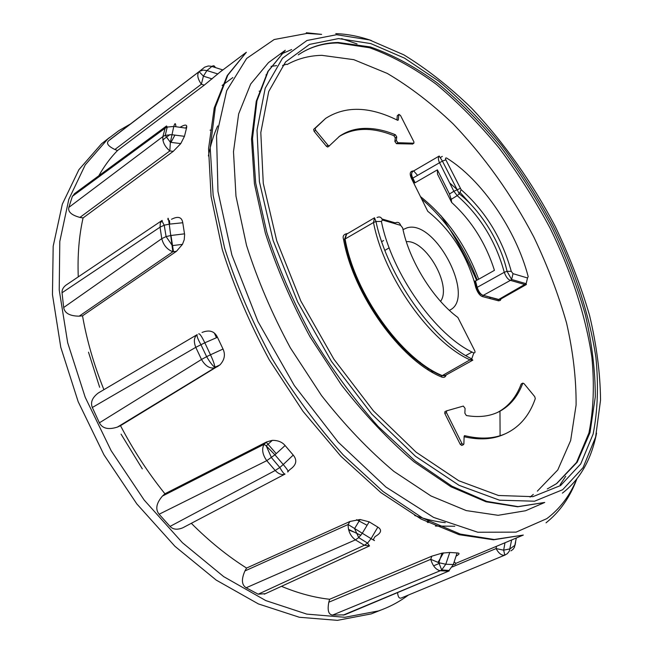 <?xml version="1.0" encoding="UTF-8"?>
<svg xmlns="http://www.w3.org/2000/svg" width="653" height="653" viewBox="0 0 653 653"><rect width="100%" height="100%" fill="white"/><g stroke="black" fill="none" stroke-linecap="round" stroke-linejoin="round"><path stroke-width="0.98" d="M413.945 141.938L400.518 115.499L398.926 114.348L398.281 119.956L397.179 120.079C369.304 106.325 345.461 105.762 325.651 118.389L315.162 128.323L315.652 130.298L327.945 145.252L329.194 145.97L339.65 136.151C345.723 132.02 352.53 129.539 360.081 128.69C371.059 127.555 382.829 129.572 395.392 134.738L396.738 136.893L396.355 140.493L397.963 142.713L413.798 143.203L413.945 141.938M537.346 491.146L557.784 469.931L570.649 440.538L576.101 405.023C576.273 379.001 573.097 351.673 566.567 323.047C558.339 294.168 547.426 265.51 533.844 237.063C511.528 194.512 484.608 156.769 453.084 123.833C431.747 103.525 409.806 86.718 387.262 73.414L353.804 59.668L321.807 55.334C309.163 55.627 297.58 58.705 287.059 64.557M403.023 229.587L407.105 227.807C435.486 218.992 476.641 298.935 449.337 310.314M329.283 145.954L327.667 147.023L326.418 146.296L314.126 131.367L313.644 129.392L315.162 128.323M338.899 136.681C354.261 127.302 372.602 126.984 393.922 135.718L395.392 134.738M412.557 144.011L396.485 143.693L394.877 141.464L395.269 137.873L393.922 135.718M396.91 119.948L397.293 115.712L398.926 114.348M313.644 129.4L325.651 118.389M522.98 383.082L521.372 383.858L522.751 383.352C517.968 396.191 510.344 405.489 499.88 411.259L497.97 412.214C488.966 416.459 478.42 417.569 466.348 415.537L464.871 413.194L465.083 408.403L463.344 406.068L446.611 410.843L446.472 412.59L461.973 443.567L463.499 444.644L463.883 443.86L464.12 436.433L464.495 435.657L465.254 435.804C480.983 439.493 494.574 438.71 506.034 433.453C519.829 426.833 529.583 415.218 535.297 398.616L534.709 396.608L523.984 383.572L522.751 383.352M497.137 412.598L498.223 412.035C508.703 406.264 516.343 396.959 521.143 384.127M463.499 444.644L461.777 445.444L460.251 444.358L444.775 413.414L444.913 411.668L446.611 410.843M506.034 433.453L504.361 434.212C493.023 439.412 479.604 440.253 464.103 436.735M413.659 170.931C409.929 171.053 409.235 173.633 411.561 178.685L427.764 211.303C449.558 228.77 465.026 252.091 474.168 281.28L475.531 281.002L477.172 287.361L504.271 272.293C505.895 276.823 507.944 279.517 510.417 280.366L483.293 295.344L498.704 299.466L500.149 299.401L526.334 284.545M474.176 281.28L475.784 287.54C477.678 292.903 480.012 295.948 482.779 296.658L498.598 300.837L500.288 300.404L501.129 298.837M347.649 233.537C343.747 234.076 342.376 235.994 343.527 239.292C353.257 294.707 400.681 360.48 441.559 376.993C443.909 377.875 445.444 377.189 446.17 374.944M291.662 49.555L281.092 54.101M276.129 56.991L268.473 62.623L250.679 84.017L238.655 113.924L233.488 151.716L235.978 196.145L246.508 245.316C257.437 279.737 272.056 313.922 290.365 347.869L321.578 395.628C344.662 425.021 368.774 450.284 393.898 471.401L430.988 495.97L466.226 510.581L498.108 515.307L525.559 510.744L534.285 506.973M560.103 484.787L565.727 476.233M232.852 77.56L222.102 85.478M204.283 85.127L222.673 69.887L211.294 66.271L208.331 65.977L204.642 67.169L199.108 71.65C196.798 74.54 197.549 78.727 201.369 84.213L114.871 149.504L117.499 150.541L204.283 85.127L201.369 84.213L203.41 76.164L199.108 71.65L108.594 140.811C106.031 143.276 108.12 146.174 114.871 149.504M98.807 175.779C104.219 166.156 110.447 157.74 117.499 150.541M162.834 139.824L170.033 134.575M78.262 276.88C77.438 255.478 79.037 235.839 83.07 217.947L173.233 151.365L180.775 143.603L184.464 136.322L186.489 128.217C187.525 124.397 185.37 124.103 180.024 127.319M103.9 389.678C93.901 364.758 86.776 340.14 82.523 315.823L176.441 251.315L182.465 244.361L184.236 239.7L184.619 234.509L182.767 222.746C181.877 217.065 178.122 215.914 171.494 219.277M288.144 471.286L290.177 469.352C296.421 464.993 297.433 460.234 293.221 455.084L285.1 445.534C282.218 442.048 277.958 440.318 272.325 440.359L266.718 441.885L164.923 493.774C148.051 472.772 133.245 450.072 120.503 425.674L219.898 364.945C224.534 359.966 225.579 354.661 223.024 349.037L217.457 337.283C214.535 331.144 209.393 329.536 202.03 332.459M377.826 527.118L371.075 538.66L374.479 540.611L373.263 539.656L375.034 536.611C381.303 533.052 382.234 529.893 377.826 527.118L369.182 521.837L360.064 519.519L349.967 521.461L246.573 568.061C227.595 556.119 209.18 541.206 191.321 523.314M456.039 556.144C459.663 554.152 460.014 553.091 457.084 552.944L449.762 552.454L442.048 553.132L431.813 556.185L329.626 599.266C314.215 597.577 298.152 593.267 281.443 586.321M440.065 563.074L433.6 565.833M515.666 541.745L515.078 545.165L510.05 548.871L503.675 550.161L496.06 548.585L496.451 546.324M443.444 552.879L438 562.429M408.452 595.022L405.562 597.12C397.359 602.882 388.355 607.478 378.536 610.914L344.808 617.297L306.804 614.114L265.844 600.613L223.677 576.623L182.367 542.659L144.133 500.002L111.141 450.692L85.225 397.318L67.692 342.784L59.219 289.981L59.798 241.471L68.818 199.304L85.249 164.882L107.786 138.991L118.74 130.731L130.412 124.013M401.619 597.854L401.236 598.017C399.187 598.703 397.963 596.891 397.579 592.589M332.606 615.061C328.532 614.685 327.267 610.408 328.802 602.221L430.751 559.327C432.727 565.931 435.886 569.734 440.236 570.738L332.606 615.061L344.547 614.873L449.093 570.942M329.626 599.266L328.802 602.221M246.165 587.773C241.643 584.957 241.235 579.342 244.94 570.942L348.114 524.522C348.082 531.02 350.498 536.137 355.379 539.884L246.165 587.773L258.18 594.189L265.396 593.683M246.573 568.061L244.94 570.942M159.128 514.238C155.169 509.291 156.271 503.243 162.442 496.076L264.008 444.334C261.584 449.215 262.498 454.659 266.767 460.667L159.128 514.238L170.033 526.416C173.037 529.559 177.29 530.024 182.783 527.812L184.219 527.036M164.923 493.774L162.442 496.076M99.395 422.826L201.499 359.476L195.778 347.331L92.334 407.496L99.395 422.826C102.382 428.548 108.39 429.968 117.418 427.086L120.503 425.674M92.334 407.496C90.277 402.362 92.293 397.506 98.391 392.926L99.55 392.249M62.035 292.756C61.839 289.883 63.153 287.344 65.986 285.141L162.14 220.396L160.32 223.187L160.042 227.179L62.035 292.756L63.676 307.522C64.639 313.203 69.814 316.076 79.184 316.166L82.523 315.823M65.986 285.141L67.112 284.382M68.834 207.393L162.891 136.575L165.111 128.233L167.233 127.074L166.548 125.947L165.111 128.233L72.385 196.316L68.834 207.393C67.773 211.784 71.471 215.131 79.927 217.416L83.07 217.947M72.385 196.316L75.079 193.231M116.871 134.347L108.594 140.811M184.464 136.322L171.641 134.689L165.25 135.326L162.891 136.575C162.336 141.66 164.646 146.443 169.821 150.933L79.927 217.416M63.676 307.522L161.764 238.647C163.446 245.177 167.144 249.544 172.849 251.756L79.184 316.166M218.029 366.317L214.715 367.851L214.821 367.288C214.666 364.815 213.221 360.644 210.486 354.791L206.626 356.669L200.887 344.588C197.802 339.078 196.561 335.756 197.165 334.622C193.982 337.283 193.517 341.519 195.778 347.331L204.813 342.792C201.638 336.213 199.598 333.25 198.683 333.912M219.898 364.945L214.821 367.288C212.69 365.819 209.956 362.276 206.626 356.669L201.499 359.476C205.303 365.974 209.711 368.765 214.715 367.851L117.418 427.086M170.033 526.416L275.199 470.495C278.594 474.029 281.876 475.229 285.026 474.094C284.063 474.062 282.316 471.866 279.802 467.499L275.199 470.495L266.767 460.667L274.929 454.815L285.1 445.534M258.18 594.189L364.358 545.239L369.525 545.924M343.119 615.15L449.207 570.902L449.068 570.469L447.836 571.114L440.236 570.738L441.689 569.947L445.787 564.241L449.762 552.454M511.625 539.966L509.348 551.075L507.365 553.662L504.818 555.066M380.642 610.163L371.255 613.893L337.438 620.35L299.36 617.265L258.376 603.911L216.216 580.101L174.963 546.332L136.82 503.904L103.949 454.815L78.164 401.66L60.786 347.323L52.46 294.666L53.179 246.254L62.337 204.128L78.891 169.707L101.542 143.766L109.5 137.554M88.498 352.171L99.648 387.27M121.058 434.139L142.313 468.862M427.274 522.237L427.854 520.841M428.205 369.81L427.715 368.137M162.94 140.379L163.919 139.032M367.092 525.29L356.587 519.69M276.219 453.631L266.293 442.269M215.506 367.484L214.666 365.917M173.486 251.674L170.915 235.064M169.756 224.11L169.486 220.624M185.73 128.11L186.701 126.413M428.058 522.629L428.874 521.363M445.746 375.957L445.599 375.255M348.661 529.926L353.583 531.934M476.617 280.39C466.585 257.715 454.684 236.125 440.906 215.612M214.429 333.234L216.478 337.715M174.914 135.106L170.98 142.362M348.522 529.379L360.848 535.329M500.084 435.706L499.978 411.047M454.79 526.245L435.396 526.057M259.151 91.191L259.649 91.11M413.724 170.955L417.577 175.371M489.677 297.05L490.281 298.65M210.046 130.184L211.401 129.98M271.036 66.361L276.684 65.61M414.655 515.486C425.323 519.249 435.527 521.633 445.264 522.645M217.669 125.931C213.629 134.844 210.535 144.86 208.397 155.969M283.059 65.178L283.729 65.153M533.313 494.403L530.089 497.08M265.967 74.94L266.391 74.622M282.553 65.61L286.487 64.182M432.057 372.153L431.127 370.243M406.321 241.675C425.683 239.504 452.211 285.745 440.563 301.368M432.686 372.512L432.621 371.116M389.188 247.838L384.886 250.377M470.258 359.983L472.813 360.195L471.727 358.864L442.252 375.606L445.338 375.402M346.612 234.141L345.094 239.071C354.767 293.997 401.742 359.183 442.252 375.606L444.717 375.785M470.266 359.983C430.531 342.458 384.046 277.215 373.492 222.534L375.973 221.498L374.512 217.784L373.492 222.534L344.604 239.276C354.114 294.315 401.26 359.623 441.967 375.818L441.559 376.993M413.031 171.298L412.5 171.592C411.276 173.102 411.374 175.282 412.818 178.122L442.399 161.087L439.183 156.026C438.016 157.528 438.13 159.732 439.526 162.654L453.851 191.288L449.468 193.998L437.396 169.853L415.104 182.726L413.586 182.758M437.396 169.853L437.469 174.057L451.664 202.479L451.19 199.345L457.206 195.647C480.126 215.865 495.815 241.414 504.271 272.293L507.046 271.297L511.577 279.46L510.417 280.366L524.955 284.577L526.4 284.52L526.106 283.68L498.704 299.466L500.149 299.401M449.672 182.93L457.133 189.558M460.185 192.545L471.662 205.287M504.957 263.322L506.157 267.616M477.131 289.377L476.641 289.499L477.033 289.108M475.531 281.002L494.435 270.35C485.799 243.218 471.539 220.6 451.664 202.479M449.468 193.998L451.19 199.345M475.784 287.54L477.172 287.361C478.82 292.062 480.861 294.723 483.293 295.344L498.476 299.645L498.198 300.764M440.302 157.569L442.31 156.402M413.798 143.203L412.329 144.158M465.263 435.804L464.12 436.335M444.775 413.414L446.472 412.59M217.849 73.96L206.911 70.557L211.89 66.443C213.466 65.3 214.584 65.659 215.253 67.52M175.877 126.739C175.649 122.756 174.955 122.658 173.78 126.445L170.368 142.289L165.25 135.326L167.233 127.074L173.78 126.445L186.489 128.217M184.521 233.839L170.988 235.48L166.091 236.582L161.764 238.647L160.042 227.179L164.221 225.195L169.249 224.159L182.767 222.746M293.221 455.084L283.239 464.536L274.929 454.815L266.236 445.885L264.008 444.334L266.718 441.885M349.967 521.461L348.114 524.522L371.075 538.66L367.549 543.092L364.358 545.239L355.379 539.884L358.734 537.615L362.235 533.338L369.182 521.837M556.536 483.628L547.304 488.934L556.707 483.571L577.195 462.218L590.002 432.621L595.291 396.828C595.307 370.569 591.936 342.988 585.194 314.069C576.738 284.879 565.604 255.886 551.801 227.097C536.684 198.806 519.633 172.041 500.631 146.794C480.747 122.756 459.753 101.566 437.657 83.217C415.202 66.859 392.763 54.77 370.365 46.951L338.213 42.478C323.398 42.772 310.085 46.902 298.266 54.86C309.906 47.049 323.064 43.082 337.74 42.959L369.574 47.751C391.8 55.734 414.075 67.945 436.4 84.368C458.365 102.75 479.253 123.939 499.055 147.945C517.976 173.151 534.978 199.859 550.055 228.068C571.065 270.971 585.586 315.252 591.879 357.297C594.524 384.739 593.544 409.962 588.933 432.947L576.542 462.422L556.536 483.628M338.548 38.584L370.798 43.588L404.558 58.15L438.408 80.899C460.626 99.566 481.751 121.066 501.782 145.39C520.923 170.915 538.121 197.957 553.393 226.509C574.673 269.942 589.43 314.754 595.895 357.338C598.646 385.148 597.724 410.704 593.136 434.025L580.721 463.957L560.584 485.53L532.913 496.655L498.492 495.488L458.806 480.763L416.132 452.203L373.394 410.843L333.887 359.183L300.813 300.992L276.75 240.826L263.273 183.346L260.808 132.583L268.718 91.534L285.573 61.945L309.514 44.396L338.548 38.584M562.657 489.709L583.08 467.605L595.626 437.045L600.54 400.158C600.262 373.165 596.589 344.833 589.504 315.17C580.713 285.247 569.22 255.527 555.026 226.028C531.803 181.877 503.969 142.566 471.523 108.096C449.566 86.784 427.005 69.038 403.848 54.852L369.484 39.931L336.63 34.715L306.983 40.486L282.488 58.223L265.191 88.261L257.013 130.037L259.421 181.787L273.109 240.467L297.654 301.923L331.438 361.37L371.81 414.116L415.471 456.276L459.043 485.318L499.504 500.19L534.546 501.21L562.657 489.709M562.388 493.137C579.978 479.571 591.373 459.565 596.564 433.127M371.312 40.502C359.068 36.29 347.216 34.005 335.756 33.638M544.741 502.451L518.017 506.614L486.746 501.39L451.974 486.207L415.186 461.026L378.169 426.499C353.975 399.277 331.757 369.018 311.514 335.724C292.985 301.449 278.08 266.995 266.799 232.37L255.674 182.995L252.507 138.518L256.947 100.848L268.228 71.218L285.304 50.248L267.877 71.455L256.254 101.28L251.503 139.105L254.417 183.705L265.355 233.178C276.562 267.861 291.418 302.347 309.938 336.638L341.413 384.935C364.627 414.696 388.804 440.31 413.937 461.761L450.97 486.787L486.028 501.782L517.641 506.793L544.741 502.451L525.559 510.744M576.713 479.188C569.816 495.725 559.841 508.883 546.79 518.662L516.082 532.138L477.792 532.244L433.559 517.388L385.923 487.04L338.246 442.203L294.34 385.58L257.902 321.431L231.864 254.964L217.971 191.5L216.551 135.62L226.705 90.653L246.646 58.452L274.17 39.531L306.975 33.425L321.529 34.389M341.576 38.617L357.044 43.914M523.331 535.06L494.199 539.509L460.275 534.072L422.687 518.09L383.025 491.489L343.233 454.912C317.276 426.034 293.515 393.873 271.934 358.44C252.238 321.929 236.468 285.181 224.64 248.197L213.147 195.386L210.201 147.717L215.376 107.206L227.807 75.177L246.352 52.273L227.236 75.56L214.241 107.908L208.56 148.672L211.09 196.545L222.273 249.511C233.97 286.585 249.658 323.39 269.346 359.925L302.968 411.3L340.907 456.284L380.985 492.68L421.038 519.029L459.1 534.693L493.578 539.802L523.331 535.06L455.672 563.408M546.03 522.816C559.735 511.936 569.979 497.366 576.779 479.106M321.627 34.372L306.273 32.74M516.303 538.007L514.45 547.263L512.98 549.418L510.891 550.879M212.119 78.891L203.41 76.164L206.911 70.557L203.295 70.116L199.622 71.201L110.031 139.562M180.775 143.603L170.368 142.289L169.821 150.933L173.233 151.365M167.927 219.645C167.919 216.755 168.36 218.257 169.249 224.159L172.849 251.756L176.441 251.315M223.024 349.037L210.486 354.791L204.813 342.792L217.457 337.283M287.549 471.858C289.124 472.241 287.687 469.801 283.239 464.536L279.802 467.499L271.477 457.647L266.236 445.885L272.325 440.359M360.064 519.519L354.571 528.587L358.734 537.615L367.549 543.092L369.492 545.941L264.367 594.157M457.084 552.944L453.264 564.657L449.068 570.469L441.689 569.947L438.824 562.698L430.751 559.327L431.813 556.185M442.048 553.132L438.824 562.698L445.787 564.241L454.692 564.576C456.259 564.225 456.08 563.319 454.17 561.866M452.317 566.943L496.06 548.585C498.827 553.54 501.733 555.727 504.769 555.156L503.675 550.161L504.981 542.749M505.528 554.772L504.769 555.156M477.196 280.064C464.626 247.12 446.105 220.085 421.634 198.961M479.008 293.907L479.408 293.205M354.857 273.803C362.505 294.128 373.165 312.722 386.854 329.577M383.589 240.565L381.703 241.643M400.656 225.35L382.413 220.004L381.409 221.44C391.669 273.648 435.935 335.911 473.825 352.914C475.082 352.987 475.343 352.179 474.617 350.49L457.875 317.464C433.07 299.278 409.015 260.359 402.672 227.93L400.656 225.35C399.62 222.534 397.832 221.718 395.285 222.885L382.038 218.992M473.825 352.914L471.727 358.864C433.184 340.458 387.27 275.623 375.973 221.498M472.078 352.049L465.809 355.559M343.527 239.292L344.588 239.284M382.413 220.004C381.385 217.147 379.589 216.323 377.034 217.514M381.409 221.44L376.038 221.481M478.673 279.231C465.687 244.704 446.277 217.147 420.442 196.569M482.779 296.658L483.049 295.531C479.008 293.45 476.861 290.797 476.617 287.557L474.968 281.223M511.275 271.362L513.029 273.672L527.534 277.974L528.187 276.619C516.245 230.338 481.669 179.567 446.644 158.042C445.468 157.732 445.207 158.328 445.86 159.83L461.149 189.672C485.489 211.278 502.198 238.508 511.275 271.362L507.095 271.289M513.029 273.672L511.625 279.402M445.86 159.83L442.432 161.079M460.185 188.431L453.851 191.288L457.206 195.647L459.271 193.827C481.171 210.911 500.737 242.769 507.046 271.297M461.149 189.672L459.304 193.786M411.561 178.685L412.818 178.122L415.104 182.726M527.534 277.974L526.155 283.631M314.126 131.367L315.652 130.298M398.281 119.956L397.669 120.372M397.293 115.712L398.746 114.732M396.485 143.693L397.963 142.713M396.355 140.493L394.877 141.464M395.269 137.873L396.738 136.893M327.945 145.252L326.418 146.296M461.973 443.567L460.251 444.358M285.304 50.248L268.473 62.623M246.352 52.273L219.775 72.263M74.205 193.876L166.433 126.037M182.465 244.361L172.351 245.601L166.091 236.582L164.221 225.195C162.605 222.461 161.911 220.861 162.156 220.379M98.399 392.935L197.084 334.679M284.879 474.151L182.783 527.795M401.228 598.017L504.72 555.172M107.786 138.991L101.542 143.766M378.536 610.914L371.255 613.893M420.508 362.554L408.9 354.954M350.188 258.963L349.069 260.629M346.204 234.378L344.604 239.276M346.188 234.394L374.479 217.808M444.701 375.753L472.617 360.26M442.399 161.087L459.271 193.827M412.541 171.559C411.015 174.082 410.917 176.375 412.247 178.432L414.467 182.913M511.577 279.46L526.106 283.68M412.508 171.6L439.126 156.083M413.92 143.154L412.459 144.109M329.406 145.897L327.879 146.941"/></g></svg>
